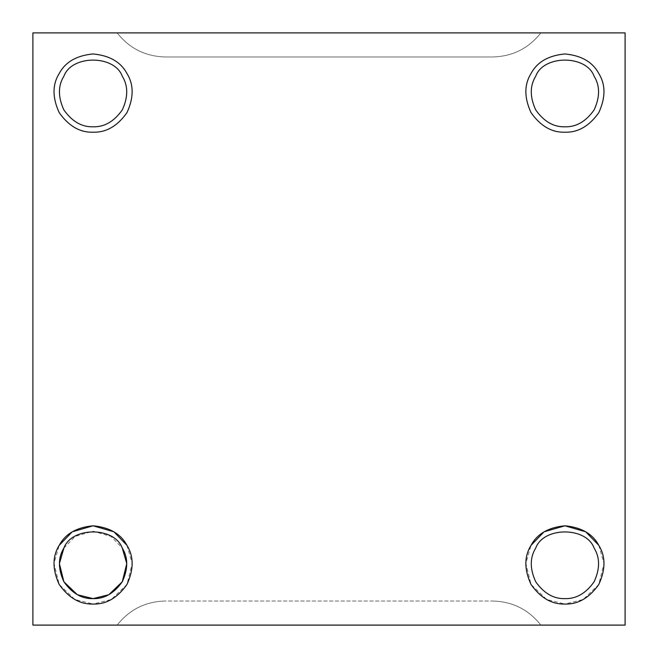 <?xml version="1.0" encoding="UTF-8"?>
<svg xmlns="http://www.w3.org/2000/svg" width="658" height="658" viewBox="0 0 658 658"><rect width="100%" height="100%" fill="white"/><g stroke="black" fill="none" stroke-linecap="round" stroke-linejoin="round"><path stroke-width="0.49" stroke-dasharray="3.29 2.47" d="M165.306 56.975L492.694 56.975C512.508 56.465 528.555 48.445 540.843 32.9L117.157 32.9C129.445 48.445 145.492 56.465 165.306 56.975C145.492 56.465 129.445 48.445 117.157 32.9L540.843 32.9C528.555 48.445 512.508 56.465 492.694 56.975C512.508 56.465 528.555 48.445 540.843 32.9C528.555 48.445 512.508 56.465 492.694 56.975L165.306 56.975C145.492 56.465 129.445 48.445 117.157 32.9C129.445 48.445 145.492 56.465 165.306 56.975M63.892 548.065L75.119 536.402L93.082 531.212L111.046 536.402L122.273 548.065C114.525 526.565 71.64 526.565 63.892 548.065C57.953 557.622 57.953 568.857 63.892 581.771C72.109 593.368 81.839 598.986 93.082 598.615C104.326 598.986 114.056 593.368 122.273 581.771C128.211 568.857 128.211 557.622 122.273 548.065M126.961 545.359L132.176 563.413L126.961 584.477L111.325 599.52L93.082 604.036C106.135 604.463 117.428 597.941 126.961 584.477C133.854 569.491 133.854 556.446 126.961 545.359C120.801 533.835 109.508 527.321 93.082 525.8C76.657 527.321 65.364 533.835 59.204 545.359C52.311 556.446 52.311 569.491 59.204 584.477C68.736 597.941 80.029 604.463 93.082 604.036L74.839 599.52L59.204 584.477L53.989 563.413L59.204 545.359M93.082 126.788C81.839 127.15 72.109 121.533 63.892 109.935C57.953 97.022 57.953 85.787 63.892 76.229C71.64 54.729 114.525 54.729 122.273 76.229C128.211 85.787 128.211 97.022 122.273 109.935C114.056 121.533 104.326 127.15 93.082 126.788C104.326 127.15 114.056 121.533 122.273 109.935C128.211 97.022 128.211 85.787 122.273 76.229C114.525 54.729 71.64 54.729 63.892 76.229C57.953 85.787 57.953 97.022 63.892 109.935C72.109 121.533 81.839 127.15 93.082 126.788M93.082 132.2C106.135 132.628 117.428 126.106 126.961 112.641C133.854 97.655 133.854 84.611 126.961 73.523C120.801 62.008 109.508 55.486 93.082 53.964C76.657 55.486 65.364 62.008 59.204 73.523C52.311 84.611 52.311 97.655 59.204 112.641C68.736 126.106 80.029 132.628 93.082 132.2M564.918 126.788C553.674 127.15 543.944 121.533 535.727 109.935C529.789 97.022 529.789 85.787 535.727 76.229C543.475 54.729 586.36 54.729 594.108 76.229C600.047 85.787 600.047 97.022 594.108 109.935C585.891 121.533 576.161 127.15 564.918 126.788C576.161 127.15 585.891 121.533 594.108 109.935C600.047 97.022 600.047 85.787 594.108 76.229C586.36 54.729 543.475 54.729 535.727 76.229C529.789 85.787 529.789 97.022 535.727 109.935C543.944 121.533 553.674 127.15 564.918 126.788M564.918 132.2C577.971 132.628 589.264 126.106 598.796 112.641C605.689 97.655 605.689 84.611 598.796 73.523C592.636 62.008 581.343 55.486 564.918 53.964C548.492 55.486 537.199 62.008 531.039 73.523C524.146 84.611 524.146 97.655 531.039 112.641C540.572 126.106 551.865 132.628 564.918 132.2M564.918 598.615C553.674 598.986 543.944 593.368 535.727 581.771C529.789 568.857 529.789 557.622 535.727 548.065C543.475 526.565 586.36 526.565 594.108 548.065C600.047 557.622 600.047 568.857 594.108 581.771C585.891 593.368 576.161 598.986 564.918 598.615C576.161 598.986 585.891 593.368 594.108 581.771C600.047 568.857 600.047 557.622 594.108 548.065C586.36 526.565 543.475 526.565 535.727 548.065C529.789 557.622 529.789 568.857 535.727 581.771C543.944 593.368 553.674 598.986 564.918 598.615M598.796 545.359L604.011 563.413L598.796 584.477L583.161 599.52L564.918 604.036C577.971 604.463 589.264 597.941 598.796 584.477C605.689 569.491 605.689 556.446 598.796 545.359C592.636 533.835 581.343 527.321 564.918 525.8C548.492 527.321 537.199 533.835 531.039 545.359C524.146 556.446 524.146 569.491 531.039 584.477C540.572 597.941 551.865 604.463 564.918 604.036L546.675 599.52L531.039 584.477L525.824 563.413L531.039 545.359M117.157 625.1L540.843 625.1C528.555 609.555 512.508 601.535 492.694 601.025L165.306 601.025C145.492 601.535 129.445 609.555 117.157 625.1C129.445 609.555 145.492 601.535 165.306 601.025L492.694 601.025C512.508 601.535 528.555 609.555 540.843 625.1C528.555 609.555 512.508 601.535 492.694 601.025C512.508 601.535 528.555 609.555 540.843 625.1L117.157 625.1C129.445 609.555 145.492 601.535 165.306 601.025C145.492 601.535 129.445 609.555 117.157 625.1L540.843 625.1L117.157 625.1M32.9 625.1L625.1 625.1L625.1 32.9L625.1 625.1L32.9 625.1L32.9 32.9L625.1 32.9L32.9 32.9L32.9 625.1M117.157 32.9L540.843 32.9L117.157 32.9"/><path stroke-width="0.99" d="M122.273 548.065C128.211 557.622 128.211 568.857 122.273 581.771C114.056 593.368 104.326 598.986 93.082 598.615C104.326 598.986 114.056 593.368 122.273 581.771C128.211 568.857 128.211 557.622 122.273 548.065C114.525 526.565 71.64 526.565 63.892 548.065C57.953 557.622 57.953 568.857 63.892 581.771C72.109 593.368 81.839 598.986 93.082 598.615L77.364 594.733L63.892 581.771L59.409 563.618L63.892 548.065C71.64 526.565 114.525 526.565 122.273 548.065L126.764 563.618L122.273 581.771L108.8 594.733L93.082 598.615C81.839 598.986 72.109 593.368 63.892 581.771C57.953 568.857 57.953 557.622 63.892 548.065M93.082 604.036C106.135 604.463 117.428 597.941 126.961 584.477C133.854 569.491 133.854 556.446 126.961 545.359C120.801 533.835 109.508 527.321 93.082 525.8C76.657 527.321 65.364 533.835 59.204 545.359C52.311 556.446 52.311 569.491 59.204 584.477C68.736 597.941 80.029 604.463 93.082 604.036C80.029 604.463 68.736 597.941 59.204 584.477C52.311 569.491 52.311 556.446 59.204 545.359L72.232 531.82L93.082 525.8L113.933 531.82L126.961 545.359C133.854 556.446 133.854 569.491 126.961 584.477C117.428 597.941 106.135 604.463 93.082 604.036M93.082 126.788C104.326 127.15 114.056 121.533 122.273 109.935C128.211 97.022 128.211 85.787 122.273 76.229C114.525 54.729 71.64 54.729 63.892 76.229C57.953 85.787 57.953 97.022 63.892 109.935C72.109 121.533 81.839 127.15 93.082 126.788C81.839 127.15 72.109 121.533 63.892 109.935C57.953 97.022 57.953 85.787 63.892 76.229C71.64 54.729 114.525 54.729 122.273 76.229C128.211 85.787 128.211 97.022 122.273 109.935C114.056 121.533 104.326 127.15 93.082 126.788M93.082 132.2C106.135 132.628 117.428 126.106 126.961 112.641C133.854 97.655 133.854 84.611 126.961 73.523C120.801 62.008 109.508 55.486 93.082 53.964C76.657 55.486 65.364 62.008 59.204 73.523C52.311 84.611 52.311 97.655 59.204 112.641C68.736 126.106 80.029 132.628 93.082 132.2C80.029 132.628 68.736 126.106 59.204 112.641C52.311 97.655 52.311 84.611 59.204 73.523C65.364 62.008 76.657 55.486 93.082 53.964C109.508 55.486 120.801 62.008 126.961 73.523C133.854 84.611 133.854 97.655 126.961 112.641C117.428 126.106 106.135 132.628 93.082 132.2C80.029 132.628 68.736 126.106 59.204 112.641C52.311 97.655 52.311 84.611 59.204 73.523C65.364 62.008 76.657 55.486 93.082 53.964C109.508 55.486 120.801 62.008 126.961 73.523C133.854 84.611 133.854 97.655 126.961 112.641C117.428 126.106 106.135 132.628 93.082 132.2M564.918 126.788C576.161 127.15 585.891 121.533 594.108 109.935C600.047 97.022 600.047 85.787 594.108 76.229C586.36 54.729 543.475 54.729 535.727 76.229C529.789 85.787 529.789 97.022 535.727 109.935C543.944 121.533 553.674 127.15 564.918 126.788C553.674 127.15 543.944 121.533 535.727 109.935C529.789 97.022 529.789 85.787 535.727 76.229C543.475 54.729 586.36 54.729 594.108 76.229C600.047 85.787 600.047 97.022 594.108 109.935C585.891 121.533 576.161 127.15 564.918 126.788M564.918 132.2C577.971 132.628 589.264 126.106 598.796 112.641C605.689 97.655 605.689 84.611 598.796 73.523C592.636 62.008 581.343 55.486 564.918 53.964C548.492 55.486 537.199 62.008 531.039 73.523C524.146 84.611 524.146 97.655 531.039 112.641C540.572 126.106 551.865 132.628 564.918 132.2C551.865 132.628 540.572 126.106 531.039 112.641C524.146 97.655 524.146 84.611 531.039 73.523C537.199 62.008 548.492 55.486 564.918 53.964C581.343 55.486 592.636 62.008 598.796 73.523C605.689 84.611 605.689 97.655 598.796 112.641C589.264 126.106 577.971 132.628 564.918 132.2C551.865 132.628 540.572 126.106 531.039 112.641C524.146 97.655 524.146 84.611 531.039 73.523C537.199 62.008 548.492 55.486 564.918 53.964C581.343 55.486 592.636 62.008 598.796 73.523C605.689 84.611 605.689 97.655 598.796 112.641C589.264 126.106 577.971 132.628 564.918 132.2M564.918 598.615C576.161 598.986 585.891 593.368 594.108 581.771C600.047 568.857 600.047 557.622 594.108 548.065C586.36 526.565 543.475 526.565 535.727 548.065C529.789 557.622 529.789 568.857 535.727 581.771C543.944 593.368 553.674 598.986 564.918 598.615C553.674 598.986 543.944 593.368 535.727 581.771C529.789 568.857 529.789 557.622 535.727 548.065C543.475 526.565 586.36 526.565 594.108 548.065C600.047 557.622 600.047 568.857 594.108 581.771C585.891 593.368 576.161 598.986 564.918 598.615M564.918 604.036C577.971 604.463 589.264 597.941 598.796 584.477C605.689 569.491 605.689 556.446 598.796 545.359C592.636 533.835 581.343 527.321 564.918 525.8C548.492 527.321 537.199 533.835 531.039 545.359C524.146 556.446 524.146 569.491 531.039 584.477C540.572 597.941 551.865 604.463 564.918 604.036C551.865 604.463 540.572 597.941 531.039 584.477C524.146 569.491 524.146 556.446 531.039 545.359L544.067 531.82L564.918 525.8L585.768 531.82L598.796 545.359C605.689 556.446 605.689 569.491 598.796 584.477C589.264 597.941 577.971 604.463 564.918 604.036M625.1 625.1L32.9 625.1L625.1 625.1L625.1 32.9L32.9 32.9L32.9 625.1L32.9 32.9L625.1 32.9L625.1 625.1M531.039 545.359C537.199 533.835 548.492 527.321 564.918 525.8C581.343 527.321 592.636 533.835 598.796 545.359M59.204 545.359C65.364 533.835 76.657 527.321 93.082 525.8C109.508 527.321 120.801 533.835 126.961 545.359"/></g></svg>
